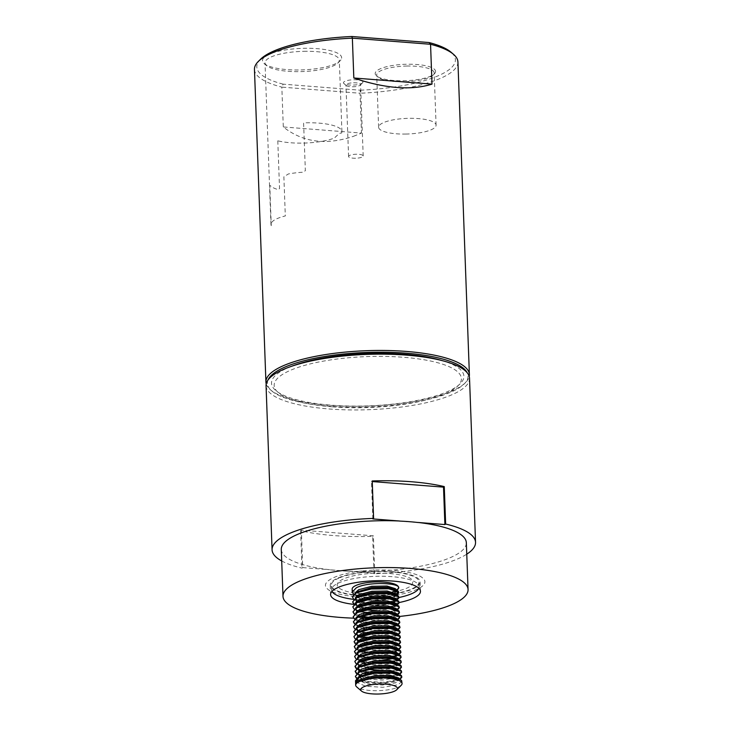 <?xml version="1.0" encoding="UTF-8"?>
<svg xmlns="http://www.w3.org/2000/svg" width="730" height="730" viewBox="0 0 730 730"><rect width="100%" height="100%" fill="white"/><g stroke="black" fill="none" stroke-linecap="round" stroke-linejoin="round"><path stroke-width="0.55" stroke-dasharray="3.65 2.74" d="M266.058 385.778A101.799 27.676 177.9 0 0 329.02 408.964A101.799 27.676 177.9 0 0 469.527 378.313M374.015 573.762L374.773 573.233L373.395 535.802L301.353 530.172L300.596 530.692A101.799 27.676 177.9 0 0 333.665 535.564A101.799 27.676 177.9 0 0 372.647 536.331L374.015 573.762A101.799 27.676 177.9 0 0 466.762 554.18M353.63 618.155A92.591 25.167 177.9 0 0 362.509 618.319M364.772 618.319A92.591 25.167 177.9 0 0 399.493 616.458M347.945 571.198L329.559 569.765A92.591 25.167 177.9 0 0 338.547 570.623A92.591 25.167 177.9 0 0 347.945 571.198L347.945 571.134A92.591 25.167 177.9 0 0 466.333 542.682M353.576 604.358A44.959 12.218 177.9 0 0 358.403 604.832A44.959 12.218 177.9 0 0 361.095 605.015M392.302 571.681A44.959 12.218 177.9 0 0 330.252 585.223A44.959 12.218 177.9 0 0 358.065 595.461A44.959 12.218 177.9 0 0 420.106 581.929A44.959 12.218 177.9 0 0 392.302 571.681M399.675 521.083L418.062 522.516M372.848 518.92L371.47 481.49L372.245 481.554M362.299 605.079A44.959 12.218 177.9 0 0 399.1 602.551M281.278 549.471A92.591 25.167 177.9 0 0 329.559 569.701L329.559 569.765M373.395 535.802L372.647 536.331M281.698 560.968A101.799 27.676 177.9 0 0 301.974 568.123L302.731 567.602L301.353 530.172M347.945 571.134L374.773 573.233M302.731 567.602L329.559 569.701M371.47 481.49L372.227 480.97M332.113 406.82A93.686 25.468 177.9 0 0 454.361 388.816A93.686 25.468 177.9 0 0 403.471 357.28A93.686 25.468 177.9 0 0 281.223 375.275A93.686 25.468 177.9 0 0 332.113 406.82M300.596 530.692L301.974 568.123M361.204 593.663A38.015 10.329 -2.1 0 1 337.269 584.21A38.015 10.329 -2.1 0 1 365.748 573.88C385.285 571.709 407.45 574.519 411.985 579.757C415.525 585.871 406.4 590.369 384.61 593.262A38.015 10.329 -2.1 0 1 364.644 593.864M362.865 570.906C388.387 568.068 417.332 571.754 423.254 578.589C430.499 585.287 413.363 593.745 387.502 596.237C361.98 599.074 333.035 595.397 327.104 588.553C319.868 581.856 337.005 573.397 362.865 570.906M266.222 383.916A101.799 27.676 177.9 0 0 270.355 389.738A101.799 27.676 177.9 0 0 363.394 406.154A101.799 27.676 177.9 0 0 465.539 382.575A101.799 27.676 177.9 0 0 469.235 376.47M353.502 136.3L361.487 133.079L283.295 126.956C302.85 142.386 326.246 145.507 353.502 136.3M457.929 61.968A101.799 27.676 177.9 0 1 360.027 93.239L360.374 90.21L283.167 84.169L281.835 87.126L360.027 93.239L361.487 133.079M268.01 380.029A100.393 27.284 177.9 0 0 271.752 390.933A100.393 27.284 177.9 0 0 363.504 407.13A100.393 27.284 177.9 0 0 464.225 383.88A100.393 27.284 177.9 0 0 467.154 372.729M303.716 51.319A37.157 10.101 -2.1 0 1 339.295 60.115A37.157 10.101 -2.1 0 1 339.258 60.636A37.157 10.101 -2.1 0 1 337.89 63.017A37.157 10.101 -2.1 0 1 300.605 71.622A37.157 10.101 -2.1 0 1 266.642 65.627A37.157 10.101 -2.1 0 1 265.026 62.835A37.157 10.101 -2.1 0 1 265.054 62.306A37.157 10.101 -2.1 0 1 303.716 51.319M341.613 58.236A39.593 10.758 177.9 0 0 303.735 48.317A39.593 10.758 177.9 0 0 262.535 60.024A39.593 10.758 177.9 0 0 264.224 63.556A39.593 10.758 177.9 0 0 302.466 69.888A39.593 10.758 177.9 0 0 340.143 60.772A39.593 10.758 177.9 0 0 341.613 58.236M277.792 140.799L279.544 188.605L278.084 189.599A37.157 10.101 -2.1 0 1 270.848 186.123C270.264 185.347 269.927 185.502 269.826 186.57L271.259 225.707A37.157 10.101 -2.1 0 1 270.958 224.521A37.157 10.101 -2.1 0 1 285.311 215.952L283.879 176.824L288.35 173.968A37.157 10.101 -2.1 0 1 303.132 172.207L305.35 170.683L303.598 122.886A37.157 10.101 -2.1 0 1 306.335 122.795A37.157 10.101 -2.1 0 1 341.914 131.582A37.157 10.101 -2.1 0 1 341.558 133.097C340.554 132.559 338.2 134.201 334.495 137.997A37.157 10.101 -2.1 0 1 303.224 143.098A37.157 10.101 -2.1 0 1 277.792 140.799M353.576 82.773A7.309 1.989 -2.1 0 1 360.574 84.497A7.309 1.989 -2.1 0 1 360.574 84.607A7.309 1.989 -2.1 0 1 360.301 85.072A7.309 1.989 -2.1 0 1 352.964 86.77A7.309 1.989 -2.1 0 1 346.285 85.583A7.309 1.989 -2.1 0 1 345.965 85.036A7.309 1.989 -2.1 0 1 345.974 84.935A7.309 1.989 -2.1 0 1 353.576 82.773M362.92 82.207A9.745 2.646 177.9 0 0 353.594 79.762A9.745 2.646 177.9 0 0 343.456 82.645A9.745 2.646 177.9 0 0 343.866 83.512A9.745 2.646 177.9 0 0 353.284 85.072A9.745 2.646 177.9 0 0 362.554 82.828A9.745 2.646 177.9 0 0 362.92 82.207M355.583 158.237A7.309 1.989 -2.1 0 1 348.584 156.512A7.309 1.989 -2.1 0 1 356.194 154.24A7.309 1.989 -2.1 0 1 363.193 155.974A7.309 1.989 -2.1 0 1 355.583 158.237M406.637 66.056A28.753 7.811 -2.1 0 1 434.168 72.854A28.753 7.811 -2.1 0 1 434.14 73.265A28.753 7.811 -2.1 0 1 433.072 75.108A28.753 7.811 -2.1 0 1 404.228 81.76A28.753 7.811 -2.1 0 1 377.948 77.124A28.753 7.811 -2.1 0 1 376.698 74.962A28.753 7.811 -2.1 0 1 376.726 74.56A28.753 7.811 -2.1 0 1 406.637 66.056M435.545 71.823A30.213 8.213 177.9 0 0 406.647 64.249A30.213 8.213 177.9 0 0 375.211 73.183A30.213 8.213 177.9 0 0 376.498 75.883A30.213 8.213 177.9 0 0 405.679 80.711A30.213 8.213 177.9 0 0 434.432 73.757A30.213 8.213 177.9 0 0 435.545 71.823M406.145 134.046A28.753 7.811 -2.1 0 1 378.615 127.239A28.753 7.811 -2.1 0 1 408.554 118.333A28.753 7.811 -2.1 0 1 436.084 125.131A28.753 7.811 -2.1 0 1 406.145 134.046M254.46 69.432A101.799 27.676 177.9 0 0 281.835 87.126L283.295 126.956M260.574 59.221A99.362 27.01 177.9 0 0 283.167 84.169M360.374 90.21A99.362 27.01 177.9 0 0 451.085 52.241M291.48 366.323A96.251 26.161 177.9 0 0 280.539 393.735A96.251 26.161 177.9 0 0 363.677 405.999A96.251 26.161 177.9 0 0 453.531 388.606A96.251 26.161 177.9 0 0 442.745 360.775M396.938 595.059L389.537 597.496M387.183 597.906L379.755 598.636L369.781 598.545M367.08 598.299L356.112 595.78L353.457 594.174M352.161 589.11A23.205 6.305 177.9 0 0 361.058 593.718M363.713 594.111A23.205 6.305 177.9 0 0 388.278 593.061M390.021 592.65A23.205 6.305 177.9 0 0 392.393 591.966M397.175 590.324L394.209 593.225L394.255 594.457L395.441 594.448M401.993 681.491L397.914 684.777L383.004 687.295L365.62 686.264L355.911 681.92L355.519 680.707M401.19 685.297A23.205 6.305 -2.1 0 1 398.005 687.258A23.205 6.305 -2.1 0 1 365.757 689.987A23.205 6.305 -2.1 0 1 356.696 686.93M400.031 679.384L397.75 680.433L382.849 682.952L365.456 681.92L359.206 680.105L356.55 678.498M401.819 676.527L397.731 679.812L382.821 682.34L365.438 681.3L355.729 676.966L355.337 675.752M399.848 674.42L397.567 675.478L382.666 677.997L365.274 676.966L359.023 675.14L356.368 673.534M401.637 671.573L397.549 674.858L382.639 677.376L365.255 676.345L360.127 674.976M358.704 674.392L356.705 673.215M399.666 669.465L397.385 670.514L382.483 673.033L365.091 672.002L358.841 670.177L356.185 668.57M401.454 666.609L397.366 669.894L382.456 672.412L372.008 672.284M367.993 671.865L359.945 670.012M357.892 669.109L356.523 668.251M399.483 664.501L397.202 665.559L382.301 668.078L364.909 667.047L358.658 665.222L356.003 663.616M401.272 661.654L397.184 664.939L382.283 667.457L364.89 666.426L361.113 665.505M359.762 665.057L355.191 662.083L354.789 660.869M399.301 659.546L394.693 661.334M389.546 662.384L382.118 663.114L364.726 662.083L358.476 660.258L355.82 658.652M401.089 656.69L397.001 659.975L393.424 661.024M385.997 662.201L364.708 661.462L355.008 657.119L354.607 655.914M396.846 655.64L394.51 656.37M391.718 657.018L381.936 658.159L369.261 657.821M365.958 657.374L358.293 655.303L355.638 653.697M400.907 651.726L396.819 655.02L393.242 656.069M389.72 656.745L381.918 657.538L364.526 656.507L354.826 652.164L354.424 650.95M398.936 649.618L396.664 650.676L381.754 653.195L364.37 652.164L358.111 650.339L355.455 648.733M400.724 646.771L396.636 650.056L381.735 652.574L371.278 652.447M367.263 652.018L364.343 651.543L354.643 647.2L354.251 645.986M398.753 644.663L396.481 645.712L381.571 648.24L371.597 648.14M368.896 647.902L357.928 645.384L355.273 643.778M400.542 641.807L396.454 645.092L381.553 647.62L364.16 646.588L354.461 642.245L354.068 641.031M398.58 639.699L396.299 640.758L381.388 643.276L364.005 642.245L359.488 641.086M359.114 640.958L358.311 640.666M356.934 640.027L355.09 638.814M400.359 636.852L396.271 640.137L381.37 642.655L363.978 641.624L360.2 640.703M358.859 640.256L354.278 637.281L353.886 636.067M398.398 634.744L396.116 635.793L381.206 638.312L363.823 637.281L359.443 636.177M359.324 636.14L354.908 633.85M400.177 631.888L396.089 635.173L381.188 637.692L370.73 637.564M366.715 637.144L360.018 635.748M358.676 635.292L354.096 632.326L353.703 631.112M398.215 629.78L395.934 630.839L381.033 633.357L368.349 633.019M365.046 632.572L357.39 630.501L354.725 628.895M399.994 626.933L395.906 630.218L381.005 632.737L374.773 632.819M370.548 632.609L359.835 630.784M358.494 630.337L353.913 627.362L353.521 626.148M390.632 627.252L380.85 628.393L363.458 627.362L357.207 625.537L354.552 623.931M399.812 621.969L395.724 625.254L380.823 627.773L363.43 626.741L353.731 622.407L353.338 621.193M397.85 619.861L395.569 620.92L380.668 623.438L363.275 622.407L357.025 620.582L354.369 618.976M399.629 617.005L395.55 620.299L380.64 622.818L363.248 621.787L359.771 620.956M359.479 620.865L353.548 617.443L353.156 616.23M397.668 614.906L395.386 615.956L380.485 618.474L370.502 618.383M364.507 617.699L356.842 615.618L354.187 614.012M399.447 612.05L395.368 615.335L380.458 617.854L374.225 617.936M360.584 616.266L353.366 612.479L352.973 611.265M397.485 609.942L395.204 610.992L380.303 613.519L367.619 613.182M364.325 612.735L356.66 610.663L354.004 609.057M399.274 607.086L395.185 610.38L391.599 611.43M388.077 612.105L380.275 612.899L369.827 612.771M365.812 612.342L359.114 610.946M357.764 610.499L353.183 607.524L352.791 606.311M397.302 604.978L392.694 606.776M389.902 607.415L380.12 608.555L362.728 607.524L356.477 605.699L353.822 604.093M399.091 602.131L395.003 605.416L391.426 606.466M387.895 607.15L380.093 607.935L362.71 606.904L353.001 602.56L352.608 601.347M397.12 600.023L392.512 601.812M389.72 602.46L379.938 603.591L362.545 602.56L356.295 600.744L353.639 599.138M398.909 597.167L394.82 600.452L391.243 601.511M383.816 602.679L362.527 601.94L352.827 597.605L352.426 596.392M399.118 654.582L397.302 655.458M398.032 624.825L395.751 625.875M396.007 594.393L398.516 592.997M418.856 588.243A43.864 11.917 177.9 0 0 419.184 586.655A43.864 11.917 177.9 0 0 388.132 576.417A43.864 11.917 177.9 0 0 339.213 582.732A43.864 11.917 177.9 0 0 331.52 589.867A43.864 11.917 177.9 0 0 331.968 591.428M353.457 599.339A43.864 11.917 177.9 0 0 361.012 600.014M362.235 600.087A43.864 11.917 177.9 0 0 398.918 597.514M339.039 578.051A43.864 11.917 177.9 0 0 331.356 585.177A43.864 11.917 177.9 0 0 362.409 595.415A43.864 11.917 177.9 0 0 411.318 589.092A43.864 11.917 177.9 0 0 419.011 581.965A43.864 11.917 177.9 0 0 387.959 571.727A43.864 11.917 177.9 0 0 339.039 578.051M397.138 678.097L399.155 680.041L395.55 682.879L382.438 685.014L367.135 684.037L358.603 680.141L358.257 679.055L360.365 676.08M396.956 673.133L398.972 675.086L395.368 677.914L382.255 680.059L366.953 679.073L358.421 675.177L358.111 672.184M358.64 672.512L360.182 671.125M396.782 668.178L398.79 670.122L395.185 672.951L382.073 675.095L366.56 674.073M363.43 673.279L359.452 671.445M358.457 667.558L359.999 666.161M396.6 663.214L398.607 665.158L395.012 667.996L379.436 670.213M367.893 669.392L359.279 666.499M358.667 665.997L357.709 664.181L357.755 662.265M358.275 662.594L360.875 660.577M397.439 658.807L398.425 660.203L394.83 663.032L381.708 665.176L365.073 663.908M363.065 663.36L357.873 660.303L357.527 659.217L359.635 656.243M397.257 653.852L398.115 654.755M398.197 653.998L398.242 655.239L393.333 658.506M382.684 660.157L366.232 659.236L358.904 656.571M357.91 652.675L360.52 650.649M396.052 648.34L398.06 650.284L396.49 652.191M394.382 653.14L381.352 655.257L366.049 654.272L357.508 650.384L357.162 649.298L360.337 645.694M395.87 643.376L397.877 645.32L396.308 647.236M394.912 647.911L381.17 650.293L365.867 649.317L357.326 645.42L356.979 644.334L360.155 640.73M395.687 638.412L397.695 640.365L394.1 643.194L382.137 645.274M378.523 645.411L365.684 644.353L358.357 641.688M357.764 641.195L356.797 639.38L359.972 635.775M395.505 633.457L397.512 635.401L393.917 638.239L380.804 640.374L365.502 639.398L358.174 636.724M357.581 636.241L356.614 634.416L358.731 631.441M395.322 628.493L397.33 630.437L393.735 633.275L380.622 635.419L363.987 634.151M361.971 633.604L357.992 631.769M357.399 631.277L356.432 629.461L359.607 625.856M395.14 623.539L397.147 625.482L395.578 627.398M394.191 628.074L381.589 630.392M377.976 630.528L364.927 629.433M363.805 629.187L356.596 625.583L356.249 624.497L358.366 621.522M394.957 618.575L396.965 620.518L393.37 623.356L380.257 625.5L364.954 624.515L356.423 620.619L356.067 619.542L358.184 616.567M394.775 613.62L396.782 615.563L395.213 617.48M393.826 618.146L380.075 620.536L363.44 619.268M361.432 618.721L356.24 615.664L355.884 614.578L359.06 610.973M394.592 608.656L396.6 610.599L395.03 612.516M393.643 613.191L381.042 615.518M377.437 615.645L364.589 614.596L357.262 611.932M356.669 611.439L355.711 609.614L358.877 606.01M395.432 604.248L396.426 605.644L392.822 608.473L377.255 610.691M365.712 609.869L363.075 609.349M361.067 608.802L355.875 605.745L355.528 604.659L358.695 601.055M395.249 599.293L396.244 600.68L394.665 602.597M392.567 603.546L379.527 605.654L364.224 604.677L356.906 602.004M356.304 601.52L355.346 599.695L358.512 596.091M395.076 594.33L395.934 595.242M396.016 594.485L396.062 595.726L393.096 598.308M392.384 598.582L380.494 600.635M376.89 600.772L362.71 599.43M360.702 598.883L356.724 597.049M356.121 596.556L355.163 594.74L357.271 591.765M393.871 588.818L395.751 590.278M395.879 590.762L395.833 589.521L395.651 590.241M399.155 680.041L399.109 678.8L397.229 680.88L395.505 681.637L382.392 683.773L367.09 682.796L361.688 681.199L358.558 678.9L358.293 677.148M398.972 675.086L398.927 673.845L397.047 675.925L395.322 676.673L382.21 678.818L366.907 677.832L361.505 676.236L358.375 673.945L358.029 672.859M398.79 670.122L398.744 668.881L396.874 670.961L395.14 671.719L382.027 673.854L368.011 673.106M365.392 672.586L360.51 670.888M357.892 669.136L357.928 667.22M398.607 665.158L398.562 663.926L396.691 666.006L394.966 666.755L381.845 668.899L366.551 667.913L360.328 665.924M359.37 665.349L357.663 662.94M398.425 660.203L398.379 658.962L396.509 661.042L394.784 661.791L381.662 663.935L365.027 662.667M360.967 661.362L357.828 659.062L357.572 657.301M398.188 654.171L396.326 656.078M391.755 657.666L381.48 658.98L366.186 657.995L359.963 656.005M359.005 655.43L357.645 654.098L357.39 652.346M398.005 649.198L396.144 651.123L398.534 649.846M391.572 652.702L381.306 654.016L366.004 653.031L359.78 651.041M358.822 650.476L357.463 649.143L357.207 647.382M397.877 645.32L397.832 644.079L394.866 646.67M392.84 647.364L381.124 649.061L365.821 648.076L360.41 646.479L357.28 644.179L357.025 642.427M397.695 640.365L397.649 639.124L395.779 641.205L394.054 641.953L380.941 644.097L365.639 643.112L359.525 641.177M358.457 640.557L357.098 639.224L356.842 637.463M397.458 634.333L393.871 636.998L380.759 639.133L366.734 638.385M360.054 636.56L359.233 636.168M358.275 635.593L356.915 634.26L356.66 632.508M397.284 629.36L393.689 632.034L380.576 634.178L366.551 633.43M363.941 632.91L359.16 631.258M356.505 628.831L356.477 627.544M397.147 625.482L397.102 624.241L394.145 626.833M392.11 627.526L380.394 629.214L365.091 628.238L359.68 626.632L356.55 624.342L356.295 622.58M396.965 620.518L396.919 619.277L395.049 621.367L393.324 622.115L380.211 624.26L364.909 623.274L359.498 621.677L356.377 619.378L356.112 617.626M396.782 615.563L396.737 614.322L393.78 616.905M391.745 617.607L380.029 619.295L366.013 618.547M356.842 615.618L359.324 616.713L356.194 614.423L355.93 612.662M396.6 610.599L396.563 609.358L394.684 611.439L392.959 612.196L379.846 614.341L364.544 613.355L358.33 611.366M357.371 610.791L356.012 609.459L355.747 607.707M396.372 604.559L394.501 606.484L391.38 607.688M389.939 608.063L379.664 609.377L365.648 608.628M363.029 608.108L358.959 606.794L355.829 604.504L355.565 602.743M396.189 599.604L394.328 601.52L396.719 600.252M393.233 602.031L379.481 604.413L364.179 603.436L357.965 601.447M357.007 600.872L355.647 599.54L355.382 597.788M396.007 594.658L392.411 597.313L379.299 599.458L363.996 598.472L358.594 596.875L355.464 594.585L355.209 592.824M395.633 590.232L396.235 589.858M394.483 593.983L394.939 593.034M394.483 591.181A23.205 6.305 177.9 0 0 398.543 587.404M330.252 585.223L330.599 594.594M420.106 581.929L420.453 591.3M464.225 383.88L465.539 382.575M270.958 224.521L265.026 62.835M348.584 156.512L345.965 85.036M378.615 127.239L376.698 74.962M436.084 125.131L434.168 72.854M433.072 75.108L434.432 73.757M377.948 77.124L376.498 75.883M363.193 155.974L360.574 84.497M360.301 85.072L362.554 82.828M346.285 85.583L343.866 83.512M341.914 131.582L339.295 60.115M337.89 63.017L340.143 60.772M266.642 65.627L264.224 63.556M271.752 390.933L270.355 389.738M331.52 589.867L331.356 585.177M358.257 679.055L358.211 677.814M357.527 659.217L357.481 657.976M357.344 654.253L357.298 653.021M398.06 650.284L398.014 649.043M357.162 649.298L357.116 648.058M356.979 644.334L356.934 643.093M356.797 639.38L356.751 638.139M397.512 635.401L397.467 634.16M356.614 634.416L356.568 633.175M397.33 630.437L397.284 629.205M356.432 629.461L356.386 628.22M356.249 624.497L356.204 623.256M356.067 619.542L356.021 618.301M355.884 614.578L355.838 613.337M355.711 609.614L355.665 608.382M396.426 605.644L396.381 604.404M355.528 604.659L355.483 603.418M396.244 600.68L396.198 599.439M355.346 599.695L355.3 598.454M355.163 594.74L355.118 593.499M419.184 586.655L419.011 581.965M397.229 680.88L399.629 679.612M361.688 681.199L359.206 680.105M397.047 675.925L399.447 674.648M361.505 676.236L359.023 675.14M396.874 670.961L399.264 669.693M361.323 671.271L358.841 670.177M396.691 666.006L399.082 664.729M361.14 666.317L358.658 665.222M396.509 661.042L398.899 659.774M360.958 661.353L358.476 660.258M398.224 655.075L398.717 654.81M360.775 656.398L358.293 655.303M360.593 651.434L358.111 650.339M395.961 646.159L398.352 644.891M360.41 646.479L357.928 645.384M395.779 641.205L398.169 639.927M360.228 641.515L359.498 641.186M395.596 636.241L397.987 634.972M360.045 636.551L357.572 635.465M395.414 631.286L397.804 630.008M357.39 630.501L359.133 631.267M395.231 626.322L397.622 625.053M359.68 626.632L357.207 625.537M395.049 621.367L397.439 620.089M359.498 621.677L357.025 620.582M394.866 616.403L397.266 615.125M394.684 611.439L397.084 610.17M359.142 611.758L356.66 610.663M394.501 606.484L396.901 605.207M358.959 606.794L356.477 605.699M358.777 601.839L356.295 600.744M394.145 596.565L396.536 595.288M358.594 596.875L356.112 595.78"/><path stroke-width="1.09" d="M466.762 554.18A101.799 27.676 177.9 0 0 475.54 542.344L469.527 378.313A101.799 27.676 177.9 0 0 406.564 355.127A101.799 27.676 177.9 0 0 266.058 385.778L272.071 549.809A101.799 27.676 177.9 0 0 281.698 560.968M444.269 486.6L445.647 524.03L444.889 524.56L443.512 487.129L444.269 486.6A101.799 27.676 177.9 0 0 411.209 481.727A101.799 27.676 177.9 0 0 372.227 480.97L373.596 518.4L372.848 518.92L399.675 521.019A92.591 25.167 177.9 0 0 281.278 549.471L282.994 596.337A92.591 25.167 177.9 0 0 340.262 617.425A92.591 25.167 177.9 0 0 353.63 618.155M475.54 542.344A101.799 27.676 177.9 0 0 445.647 524.03M399.493 616.458A92.591 25.167 177.9 0 0 468.058 589.548L466.333 542.682A92.591 25.167 177.9 0 0 418.062 522.461L418.062 522.516A92.591 25.167 177.9 0 0 409.074 521.658A92.591 25.167 177.9 0 0 399.675 521.083L399.675 521.019M362.509 618.319A92.591 25.167 177.9 0 0 364.772 618.319M468.058 589.548A92.591 25.167 177.9 0 0 410.789 568.46A92.591 25.167 177.9 0 0 282.994 596.337M399.1 602.551A44.959 12.218 177.9 0 0 420.453 591.3A44.959 12.218 177.9 0 0 392.649 581.062A44.959 12.218 177.9 0 0 330.599 594.594A44.959 12.218 177.9 0 0 353.576 604.358M372.245 481.554L443.512 487.129M444.889 524.56L418.062 522.461M361.095 605.015A44.959 12.218 177.9 0 0 362.299 605.079M373.596 518.4A101.799 27.676 177.9 0 0 272.071 549.809M364.644 593.864A38.015 10.329 -2.1 0 1 361.204 593.663M432.014 84.114C413.244 90.018 389.911 88.877 362.025 80.683L353.822 78.001L432.014 84.114L430.554 44.275L352.362 38.161L353.822 78.001M469.235 376.47A101.799 27.676 177.9 0 0 469.39 374.618A101.799 27.676 177.9 0 0 371.917 350.537A101.799 27.676 177.9 0 0 265.921 382.073A101.799 27.676 177.9 0 0 266.222 383.916M469.39 374.618L457.929 61.968A101.799 27.676 177.9 0 0 453.494 54.312A101.799 27.676 177.9 0 0 430.554 44.275L429.048 42.541L351.842 36.5A99.362 27.01 177.9 0 0 260.574 59.221L258.31 61.466A101.799 27.676 177.9 0 0 254.46 69.432L265.921 382.073M467.154 372.729A100.393 27.284 177.9 0 0 371.908 352.28A100.393 27.284 177.9 0 0 268.01 380.029M258.31 61.466A101.799 27.676 177.9 0 1 352.362 38.161L351.842 36.5M453.494 54.312L451.085 52.241A99.362 27.01 177.9 0 0 429.048 42.541M442.745 360.775A96.251 26.161 177.9 0 0 371.734 353.411A96.251 26.161 177.9 0 0 291.48 366.323M389.537 597.496L387.183 597.906M369.781 598.545L367.08 598.299M353.457 594.174L352.271 592.048L356.322 587.787C368.477 581.18 402.841 582.914 398.361 588.654L397.175 590.324M395.751 590.278L395.696 591.437L395.651 590.196L398.361 588.654L398.543 587.404A23.205 6.305 177.9 0 0 382.109 581.992A23.205 6.305 177.9 0 0 356.231 585.332A23.205 6.305 177.9 0 0 352.161 589.11L352.271 592.048M361.058 593.718A23.205 6.305 177.9 0 0 363.713 594.111M388.278 593.061A23.205 6.305 177.9 0 0 390.021 592.65M392.393 591.966A23.205 6.305 177.9 0 0 394.483 591.181M395.633 590.232L394.255 594.457M361.523 691.073A18.332 4.982 177.9 0 0 368.677 693.482A18.332 4.982 177.9 0 0 396.682 689.786A18.332 4.982 177.9 0 0 389.418 684.558A18.332 4.982 177.9 0 0 368.212 685.37A18.332 4.982 177.9 0 0 361.523 691.073L356.696 686.93A23.205 6.305 -2.1 0 1 355.683 685.187A23.205 6.305 -2.1 0 1 359.753 681.409L355.756 682.897L355.711 681.656L359.598 677.075L374.454 673.315L391.8 673.106L401.454 676.208L401.838 677.148L400.031 679.384M355.683 685.187L355.519 680.707L359.032 676.728L374.426 672.695L391.773 672.485L399.438 674.228L401.427 675.588L401.838 677.148M356.55 678.498L355.364 676.372L359.416 672.111L374.271 668.351L391.618 668.142L401.272 671.244L401.655 672.193L399.848 674.42M355.364 676.372L359.388 671.49L374.244 667.731L391.59 667.521L399.255 669.273L401.245 670.624L401.655 672.193M356.368 673.534L355.181 671.408L359.233 667.147L374.088 663.387L391.435 663.187L401.089 666.289L401.473 667.229L399.666 669.465M360.127 674.976L358.704 674.392M356.705 673.215L355.191 671.098M355.181 671.408L359.206 666.536L374.07 662.776L391.408 662.566L399.082 664.309L401.062 665.669L401.473 667.229M356.185 668.57L354.999 666.453L359.05 662.192L373.906 658.433L391.253 658.223L400.907 661.325L401.29 662.265L399.483 664.501M372.008 672.284L367.993 671.865M359.945 670.012L357.892 669.109M356.523 668.251L355.008 666.143M354.999 666.453L359.023 661.572L373.888 657.812L391.225 657.602L398.899 659.354L400.889 660.705L401.29 662.265M356.003 663.616L354.816 661.489L358.868 657.228L373.724 653.469L391.07 653.268L400.724 656.361L401.108 657.31L399.301 659.546M361.113 665.505L359.762 665.057M354.816 661.489L358.841 656.608L373.705 652.848L391.043 652.647L398.717 654.39L400.706 655.741L401.108 657.31M394.693 661.334L389.546 662.384M355.82 658.652L354.634 656.525L358.685 652.273L373.541 648.514L390.888 648.304L400.542 651.406L400.925 652.346L399.118 654.582M393.424 661.024L385.997 662.201M354.634 656.535L358.658 651.653L373.523 647.893L390.86 647.683L398.534 649.435L400.524 650.786L400.925 652.346M394.51 656.37L391.718 657.018M369.261 657.821L365.958 657.374M355.638 653.697L354.452 651.571L358.503 647.309L373.358 643.55L390.705 643.34L400.359 646.442L400.743 647.391L398.936 649.618M393.242 656.069L389.72 656.745M354.452 651.571L358.476 646.689L373.34 642.929L390.687 642.719L398.352 644.471L400.341 645.822L400.743 647.391M355.455 648.733L354.269 646.607L358.32 642.354L373.176 638.595L390.523 638.385L400.177 641.487L400.569 642.427L398.753 644.663M371.278 652.447L367.263 652.018M354.269 646.607L358.293 641.734L373.158 637.974L390.504 637.764L398.169 639.507L400.159 640.867L400.569 642.427M371.597 648.14L368.896 647.902M355.273 643.778L354.087 641.652L358.138 637.39L372.993 633.631L390.34 633.421L399.994 636.523L400.387 637.472L398.58 639.699M354.087 641.652L358.12 636.77L372.975 633.01L390.322 632.801L397.987 634.553L399.976 635.903L400.387 637.472M360.228 641.515L356.934 640.027M355.09 638.814L353.904 636.688L357.955 632.436L372.811 628.676L390.158 628.466L399.812 631.569L400.204 632.508L398.398 634.744M360.2 640.703L358.859 640.256M353.904 636.688L357.937 631.815L372.793 628.055L390.139 627.846L397.804 629.589L399.794 630.948L400.204 632.508M354.908 633.85L353.721 631.733L357.773 627.471L372.638 623.712L389.975 623.502L399.638 626.605L400.022 627.554L398.215 629.78M370.73 637.564L366.715 637.144M360.018 635.748L358.676 635.292M353.721 631.733L357.755 626.851L372.61 623.091L389.957 622.882L397.622 624.634L399.611 625.984L400.022 627.554M368.349 633.019L365.046 632.572M354.725 628.895L353.539 626.769L357.59 622.508L372.455 618.748L389.793 618.547L399.456 621.641L399.839 622.59L398.032 624.825M374.773 632.819L370.548 632.609M359.835 630.784L358.494 630.337M353.539 626.769L357.572 621.887L372.428 618.127L389.774 617.927L397.439 619.67L399.429 621.029L399.839 622.59M395.751 625.875L390.632 627.252M354.552 623.931L353.356 621.814L357.408 617.553L372.273 613.793L389.61 613.583L399.274 616.686L399.657 617.626L397.85 619.861M353.356 621.814L357.39 616.932L372.245 613.173L389.592 612.963L397.257 614.715L399.246 616.065L399.657 617.626M354.369 618.976L353.174 616.85L357.226 612.589L372.09 608.829L389.428 608.619L399.091 611.722L399.474 612.671L397.668 614.906M353.174 616.85L357.207 611.968L372.063 608.209L389.409 608.008L397.074 609.751L399.064 611.101L399.474 612.671M370.502 618.383L364.507 617.699M354.187 614.012L352.991 611.886L357.043 607.634L371.908 603.874L389.254 603.664L398.909 606.767L399.292 607.707L397.485 609.942M374.225 617.936L360.584 616.266M352.991 611.886L357.025 607.013L371.88 603.254L389.227 603.044L396.892 604.796L398.881 606.146L399.292 607.707M367.619 613.182L364.325 612.735M354.004 609.057L352.818 606.931L356.87 602.67L371.725 598.91L389.072 598.7L398.726 601.803L399.109 602.752L397.302 604.978M391.599 611.43L388.077 612.105M369.827 612.771L365.812 612.342M359.114 610.946L357.764 610.499M352.818 606.931L356.842 602.049L371.698 598.29L389.044 598.08L396.709 599.832L398.699 601.182L399.109 602.752M392.694 606.776L389.902 607.415M353.822 604.093L352.636 601.967L356.687 597.715L371.543 593.955L388.889 593.745L398.543 596.848L398.927 597.788L397.12 600.023M391.426 606.466L387.895 607.15M352.636 601.967L356.66 597.094L371.515 593.335L388.862 593.125L396.527 594.868L398.516 596.227L398.927 597.788M392.512 601.812L389.72 602.46M353.639 599.138L352.453 597.012L356.505 592.751L371.36 588.991L388.707 588.781L398.361 591.884L398.744 592.833L396.938 595.059M391.243 601.511L383.816 602.679M352.453 597.012L356.477 592.13L371.342 588.371L388.679 588.161L396.353 589.913L398.334 591.264L398.744 592.833M355.711 681.656L361.952 678.973L361.998 680.214L359.753 681.409A23.205 6.305 -2.1 0 1 392.001 678.681A23.205 6.305 -2.1 0 1 402.066 683.481A23.205 6.305 -2.1 0 1 401.19 685.297L396.682 689.786M359.753 681.409L374.609 677.65L391.955 677.44L399.62 679.192L401.609 680.542L402.066 683.481M397.302 655.458L396.846 655.64M395.441 594.448L396.007 594.393M398.699 592.523L398.516 592.997L395.696 591.437L394.939 593.034M331.968 591.428A43.864 11.917 177.9 0 0 353.457 599.339M361.012 600.014A43.864 11.917 177.9 0 0 362.235 600.087M398.918 597.514A43.864 11.917 177.9 0 0 411.492 593.782A43.864 11.917 177.9 0 0 418.856 588.243M355.756 682.897L361.998 680.214L375.065 676.829L390.322 676.573L399.62 679.192M360.365 676.08L374.882 671.874L390.139 671.609L399.438 674.228M358.074 674.1L358.64 672.512M360.182 671.125L374.7 666.91L389.957 666.654L399.255 669.273M366.56 674.073L363.43 673.279M359.452 671.445L357.892 669.136L358.457 667.558M359.999 666.161L374.517 661.955L389.774 661.69L399.082 664.309M379.436 670.213L367.893 669.392M359.279 666.499L358.667 665.997M357.709 664.181L358.275 662.594M358.494 661.845L361.268 660.376L374.335 656.991L389.592 656.735L397.439 658.807M365.073 663.908L363.065 663.36M359.635 656.243L374.152 652.027L389.409 651.771L397.257 653.852M398.115 654.755L398.188 654.171M393.333 658.506L382.684 660.157M358.904 656.571L357.344 654.253L357.91 652.675M358.129 651.927L360.903 650.457L373.97 647.072L389.227 646.817L398.534 649.435M396.49 652.191L394.382 653.14M357.946 646.962L360.72 645.493L373.787 642.108L389.044 641.852L398.352 644.471M396.308 647.236L394.912 647.911M357.764 642.008L360.538 640.529L373.614 637.153L388.862 636.898L398.169 639.507M382.137 645.274L378.523 645.411M358.357 641.688L357.764 641.195M357.581 637.044L360.355 635.574L373.431 632.189L388.679 631.934L397.987 634.553M358.174 636.724L357.581 636.241M358.731 631.441L373.249 627.234L388.497 626.97L397.804 629.589M363.987 634.151L361.971 633.604M357.992 631.769L357.399 631.277M357.216 627.125L359.999 625.656L373.066 622.27L388.323 622.015L397.622 624.634M395.578 627.398L394.191 628.074M381.589 630.392L377.976 630.528M364.927 629.433L363.805 629.187M358.366 621.522L372.884 617.315L388.141 617.051L397.439 619.67M358.184 616.567L372.702 612.351L387.959 612.096L397.257 614.715M395.213 617.48L393.826 618.146M363.44 619.268L361.432 618.721M356.669 612.242L359.452 610.773L372.519 607.387L387.776 607.132L397.074 609.751M395.03 612.516L393.643 613.191M381.042 615.518L377.437 615.645M357.262 611.932L356.669 611.439M356.486 607.287L359.269 605.809L372.337 602.433L387.594 602.177L395.432 604.248M377.255 610.691L365.712 609.869M363.075 609.349L361.067 608.802M356.304 602.323L359.087 600.854L372.154 597.468L387.411 597.213L395.249 599.293M394.665 602.597L392.567 603.546M356.906 602.004L356.304 601.52M356.121 597.368L358.904 595.89L371.971 592.514L387.228 592.249L395.076 594.33M395.934 595.242L396.062 595.726M393.096 598.308L392.384 598.582M380.494 600.635L376.89 600.772M362.71 599.43L360.702 598.883M356.724 597.049L356.121 596.556M357.271 591.765L371.789 587.55L387.046 587.294L396.353 589.913M359.598 677.075L361.952 678.973L375.019 675.588L390.276 675.332L398.762 677.987L399.109 678.964M358.293 677.148L361.77 674.009L374.837 670.633L390.094 670.377L398.589 673.023L398.927 674.009M358.111 672.184L361.587 669.054L374.654 665.669L389.911 665.413L398.407 668.069L398.744 669.045M368.011 673.106L365.392 672.586M360.51 670.888L357.846 667.913M357.928 667.22L361.405 664.09L374.472 660.714L389.729 660.449L398.224 663.105L398.562 664.09M360.328 665.924L359.37 665.349M357.755 662.265L361.222 659.135L374.289 655.75L389.546 655.494L398.042 658.15L398.379 659.126M365.027 662.667L360.967 661.362M357.572 657.301L361.04 654.171L374.107 650.795L389.364 650.53L397.859 653.186L398.206 654.162M398.717 654.81L391.755 657.666M359.963 656.005L359.005 655.43M357.39 652.346L360.857 649.216L373.924 645.831L389.181 645.576L397.677 648.231L398.005 649.198M396.144 651.123L391.572 652.702M359.78 651.041L358.822 650.476M357.207 647.382L360.675 644.252L373.751 640.867L388.999 640.611L397.494 643.267L397.841 644.243M394.866 646.67L392.84 647.364M357.025 642.427L360.492 639.298L373.568 635.912L388.816 635.657L397.312 638.303L397.658 639.288M359.525 641.177L358.457 640.557M356.842 637.463L360.31 634.333L373.386 630.948L388.634 630.693L397.129 633.348L397.458 634.333M366.734 638.385L360.054 636.56M359.233 636.168L358.275 635.593M356.66 632.508L360.136 629.37L373.203 625.993L388.46 625.729L396.947 628.384L397.284 629.205M366.551 633.43L363.941 632.91M359.16 631.258L356.505 628.831M356.477 627.544L359.954 624.415L373.021 621.029L388.278 620.774L396.764 623.429L397.111 624.405M394.145 626.833L392.11 627.526M356.295 622.58L359.771 619.451L372.838 616.074L388.095 615.81L396.582 618.465L396.928 619.442M356.112 617.626L359.589 614.496L372.656 611.11L387.913 610.855L396.399 613.51L396.746 614.487M393.78 616.905L391.745 617.607M366.013 618.547L359.333 616.722M355.93 612.662L359.406 609.532L372.473 606.155L387.73 605.891L396.217 608.546L396.563 609.523M358.33 611.366L357.371 610.791M355.747 607.707L359.224 604.577L372.291 601.192L387.548 600.936L396.034 603.591L396.381 604.404M391.38 607.688L389.939 608.063M365.648 608.628L363.029 608.108M355.565 602.743L359.041 599.613L372.108 596.227L387.365 595.972L395.861 598.627L396.198 599.439M394.328 601.52L393.233 602.031M357.965 601.447L357.007 600.872M355.382 597.788L358.859 594.649L371.926 591.273L387.183 591.017L395.678 593.663L396.016 594.485M355.209 592.824L358.676 589.694L371.743 586.309L387 586.053L395.496 588.708L395.833 589.685M359.032 676.728L361.423 675.451M358.85 671.764L361.24 670.496M358.667 666.8L361.058 665.532M398.899 659.354L396.417 658.259M358.311 656.881L360.702 655.613M398.717 654.39L396.235 653.295M357.399 632.089L359.79 630.811M357.034 622.161L359.425 620.892M356.851 617.206L359.242 615.928M396.892 604.796L394.41 603.692M396.709 599.832L394.227 598.737M396.527 594.868L394.054 593.773M355.939 592.404L358.33 591.136"/></g></svg>
